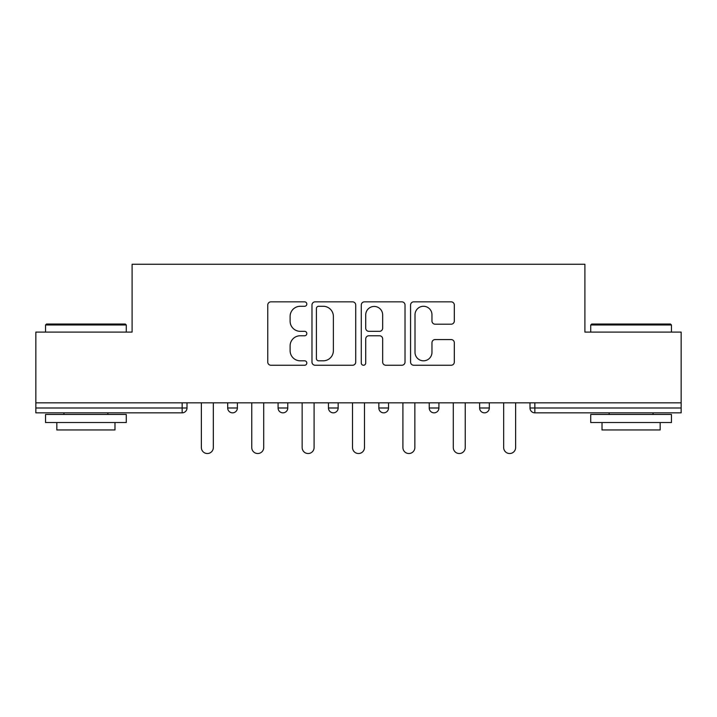 <?xml version="1.0" encoding="UTF-8"?>
<svg xmlns="http://www.w3.org/2000/svg" width="717" height="717" viewBox="0 0 717 717"><rect width="100%" height="100%" fill="white"/><g stroke="black" fill="none" stroke-linecap="round" stroke-linejoin="round"><path stroke-width="1.08" d="M306.822 304.062A2.223 2.223 0 0 0 304.608 301.848L270.927 301.848A3.173 3.173 0 0 0 267.755 305.012L267.755 362.076A3.173 3.173 0 0 0 270.927 365.249L304.608 365.249A2.223 2.223 0 0 0 306.822 363.026A2.223 2.223 0 0 0 304.608 360.812L300.244 360.812A10.146 10.146 0 0 1 290.107 350.667L290.107 345.908A10.146 10.146 0 0 1 300.244 335.762L304.608 335.762A2.223 2.223 0 0 0 306.822 333.548A2.223 2.223 0 0 0 304.608 331.326L300.244 331.326A10.146 10.146 0 0 1 290.107 321.18L290.107 316.43A10.146 10.146 0 0 1 300.244 306.284L304.608 306.284A2.223 2.223 0 0 0 306.822 304.062M451.145 324.192A3.173 3.173 0 0 0 454.318 321.028L454.318 305.012A3.173 3.173 0 0 0 451.145 301.848L413.745 301.848A3.173 3.173 0 0 0 410.572 305.012L410.572 362.076A3.173 3.173 0 0 0 413.745 365.249L451.145 365.249A3.173 3.173 0 0 0 454.318 362.076L454.318 342.744A3.173 3.173 0 0 0 451.145 339.571L435.138 339.571A3.173 3.173 0 0 0 431.966 342.744L431.966 352.334A8.479 8.479 0 0 1 423.487 360.812A8.479 8.479 0 0 1 415.009 352.334L415.009 314.763A8.479 8.479 0 0 1 423.487 306.284A8.479 8.479 0 0 1 431.966 314.763L431.966 321.028A3.173 3.173 0 0 0 435.138 324.192L451.145 324.192M35.85 402.829L35.85 332.096L132.098 332.096L132.098 264.268L584.902 264.268L584.902 332.096L681.15 332.096L681.15 402.829L35.85 402.829L35.85 407.991L182.154 407.991L182.154 402.829M355.722 305.012A3.173 3.173 0 0 0 352.558 301.848L315.148 301.848A3.173 3.173 0 0 0 311.976 305.012L311.976 362.076A3.173 3.173 0 0 0 315.148 365.249L352.558 365.249A3.173 3.173 0 0 0 355.722 362.076L355.722 305.012M364.442 301.848L401.852 301.848A3.173 3.173 0 0 1 405.024 305.012L405.024 362.076A3.173 3.173 0 0 1 401.852 365.249L385.845 365.249A3.173 3.173 0 0 1 382.672 362.076L382.672 338.935A3.173 3.173 0 0 0 379.499 335.762L368.879 335.762A3.173 3.173 0 0 0 365.715 338.935L365.715 363.026A2.223 2.223 0 0 1 363.492 365.249A2.223 2.223 0 0 1 361.278 363.026L361.278 305.012A3.173 3.173 0 0 1 364.442 301.848M182.154 412.84A4.849 4.849 0 0 0 187.003 407.991L182.154 407.991L182.154 412.84A4.849 4.849 0 0 0 187.003 407.991L187.003 402.829L187.003 407.991A4.849 4.849 0 0 1 182.154 412.84L35.85 412.84L35.85 407.991M681.15 402.829L681.15 412.84L534.846 412.84A4.849 4.849 0 0 1 529.997 407.991L529.997 402.829L529.997 407.991L681.15 407.991M227.692 402.829L227.692 407.991L227.692 402.829M232.541 412.84A4.849 4.849 0 0 1 227.692 407.991A4.849 4.849 0 0 0 232.541 412.84A4.849 4.849 0 0 0 237.381 407.991L237.381 402.829L237.381 407.991A4.849 4.849 0 0 1 232.541 412.84A4.849 4.849 0 0 1 227.692 407.991L237.381 407.991A4.849 4.849 0 0 1 232.541 412.84M278.079 402.829L278.079 407.991L278.079 402.829M287.768 402.829L287.768 407.991L287.768 402.829M328.467 402.829L328.467 407.991L328.467 402.829M338.155 402.829L338.155 407.991L338.155 402.829M378.845 407.991A4.849 4.849 0 0 0 383.694 412.84A4.849 4.849 0 0 0 388.533 407.991A4.849 4.849 0 0 1 383.694 412.84A4.849 4.849 0 0 0 388.533 407.991L388.533 402.829L388.533 407.991L378.845 407.991A4.849 4.849 0 0 0 383.694 412.84A4.849 4.849 0 0 1 378.845 407.991L378.845 402.829M429.232 402.829L429.232 407.991L429.232 402.829M438.921 402.829L438.921 407.991L438.921 402.829M489.308 402.829L489.308 407.991L479.619 407.991A4.849 4.849 0 0 0 484.459 412.84A4.849 4.849 0 0 1 479.619 407.991L479.619 402.829M282.928 412.84A4.849 4.849 0 0 1 278.079 407.991A4.849 4.849 0 0 0 282.928 412.84A4.849 4.849 0 0 0 287.768 407.991A4.849 4.849 0 0 1 282.928 412.84A4.849 4.849 0 0 1 278.079 407.991L287.768 407.991A4.849 4.849 0 0 1 282.928 412.84M333.306 412.84A4.849 4.849 0 0 1 328.467 407.991A4.849 4.849 0 0 0 333.306 412.84A4.849 4.849 0 0 0 338.155 407.991A4.849 4.849 0 0 1 333.306 412.84A4.849 4.849 0 0 1 328.467 407.991L338.155 407.991A4.849 4.849 0 0 1 333.306 412.84M434.072 412.84A4.849 4.849 0 0 1 429.232 407.991A4.849 4.849 0 0 0 434.072 412.84A4.849 4.849 0 0 0 438.921 407.991A4.849 4.849 0 0 1 434.072 412.84A4.849 4.849 0 0 1 429.232 407.991L438.921 407.991A4.849 4.849 0 0 1 434.072 412.84M484.459 412.84A4.849 4.849 0 0 0 489.308 407.991A4.849 4.849 0 0 1 484.459 412.84A4.849 4.849 0 0 1 479.619 407.991M318.635 306.284A2.223 2.223 0 0 0 316.412 308.498L316.412 358.59A2.223 2.223 0 0 0 318.635 360.812L323.233 360.812A10.146 10.146 0 0 0 333.378 350.667L333.378 316.43A10.146 10.146 0 0 0 323.233 306.284L318.635 306.284M382.672 314.924A8.479 8.479 0 0 0 374.193 306.446A8.479 8.479 0 0 0 365.715 314.924L365.715 328.162A3.173 3.173 0 0 0 368.879 331.326L379.499 331.326A3.173 3.173 0 0 0 382.672 328.162L382.672 314.924M201.369 402.829L201.369 447.56A5.978 5.978 0 0 0 207.347 453.529A5.978 5.978 0 0 0 213.325 447.56L213.325 402.829M251.757 402.829L251.757 447.56A5.978 5.978 0 0 0 257.735 453.529A5.978 5.978 0 0 0 263.704 447.56L263.704 402.829M302.144 402.829L302.144 447.56A5.978 5.978 0 0 0 308.113 453.529A5.978 5.978 0 0 0 314.091 447.56L314.091 402.829M352.522 402.829L352.522 447.56A5.978 5.978 0 0 0 358.5 453.529A5.978 5.978 0 0 0 364.478 447.56L364.478 402.829M402.909 402.829L402.909 447.56A5.978 5.978 0 0 0 408.887 453.529A5.978 5.978 0 0 0 414.856 447.56L414.856 402.829M453.296 402.829L453.296 447.56A5.978 5.978 0 0 0 459.265 453.529A5.978 5.978 0 0 0 465.243 447.56L465.243 402.829M45.538 324.989L46.506 324.021L125.314 324.021L126.282 324.989L45.538 324.989L45.538 332.096M126.282 422.528L45.538 422.528L45.538 414.453L126.282 414.453L126.282 422.528M114.98 422.528L114.98 429.958L56.84 429.958L56.84 422.528M590.718 324.989L591.686 324.021L670.494 324.021L671.462 324.989L590.718 324.989L590.718 332.096M671.462 422.528L590.718 422.528L590.718 414.453L671.462 414.453L671.462 422.528M660.16 422.528L660.16 429.958L602.02 429.958L602.02 422.528M503.675 402.829L503.675 447.56A5.978 5.978 0 0 0 509.653 453.529A5.978 5.978 0 0 0 515.631 447.56L515.631 402.829M534.846 402.829L534.846 412.84M126.282 332.096L126.282 324.989M107.873 414.453L107.873 412.84M63.947 414.453L63.947 412.84M671.462 332.096L671.462 324.989M653.053 414.453L653.053 412.84M609.127 414.453L609.127 412.84"/></g></svg>
